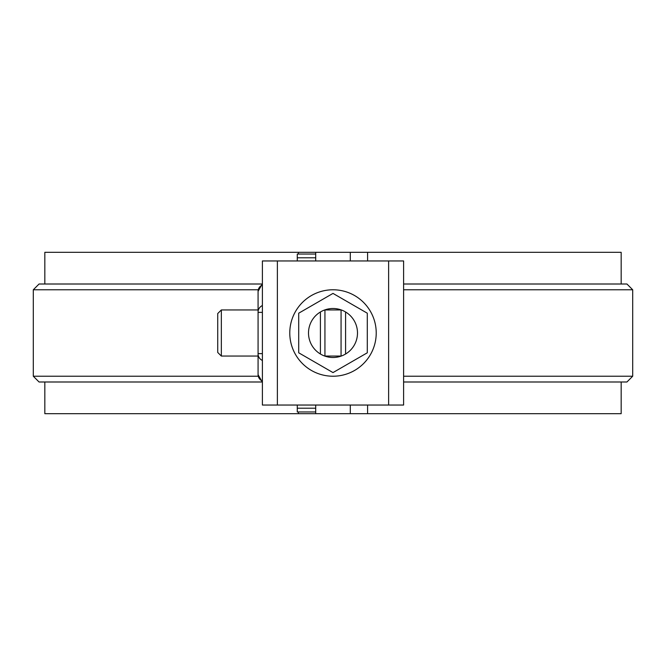 <?xml version="1.0" encoding="UTF-8"?>
<svg xmlns="http://www.w3.org/2000/svg" width="666" height="666" viewBox="0 0 666 666"><rect width="100%" height="100%" fill="white"/><g stroke="black" fill="none" stroke-linecap="round" stroke-linejoin="round"><path stroke-width="1" d="M361.821 405.045L356.052 405.045M403.604 376.223L632.7 376.223L632.7 289.777L403.604 289.777M632.7 376.223L626.939 381.993L403.604 381.993M298.418 411.963L298.418 413.686L350.291 413.686L350.291 405.045L352.031 405.045M315.709 260.955L315.709 252.314L367.582 252.314L367.582 260.955M350.291 260.955L350.291 252.314M367.582 405.045L367.582 413.686L350.291 413.686M298.418 413.686L44.83 413.686L44.83 381.993M621.17 381.993L621.17 413.686L367.582 413.686M315.709 252.314L44.83 252.314L44.83 284.007M621.17 284.007L621.17 252.314L367.582 252.314M315.709 413.686L315.709 411.963L297.269 411.963L297.269 405.045M298.418 252.314L298.418 254.037M632.7 289.777L626.939 284.007L403.604 284.007M262.071 381.993L39.061 381.993L33.3 376.223L258.208 376.223M258.208 289.777L33.3 289.777L33.3 376.223M262.071 284.007L39.061 284.007L33.3 289.777M320.413 405.045L324.933 405.045M341.067 405.045L345.587 405.045M277.381 405.045L277.381 260.955L262.396 260.955L262.396 405.045L403.604 405.045L403.604 348.276M313.969 405.045L315.709 405.045L315.709 411.963M341.067 309.873L341.067 356.127M277.381 260.955L403.604 260.955L403.604 317.724M403.604 405.045L403.604 260.955M333 376.223A43.223 43.223 -0 0 0 376.223 333A43.223 43.223 -0 0 0 333 289.777A43.223 43.223 -0 0 0 289.777 333A43.223 43.223 -0 0 0 333 376.223M324.933 309.873L324.933 356.127L324.933 309.873M367.291 352.797L367.291 313.203L333 293.406L298.709 313.203L298.709 352.797L333 372.594L367.291 352.797M357.492 333A24.492 24.492 178.6 0 1 320.754 354.212A24.492 24.492 178.6 0 1 320.754 311.788A24.492 24.492 178.6 0 1 357.492 333M221.337 356.052L217.732 352.456L217.732 313.544L221.337 309.948L221.337 356.052L258.075 356.052M341.067 356.052L324.933 356.052M315.709 254.037L297.269 254.037L297.269 260.955M262.396 353.629L258.075 353.629L258.075 374.642L258.075 291.358A8.641 7.484 180 0 1 262.396 284.873M258.075 374.642L258.075 374.642A8.641 7.484 0 0 0 262.396 381.127M262.396 312.371L258.075 312.371L258.075 307.068M345.587 354.012L345.587 311.988M388.619 405.045L388.619 260.955M320.413 354.012L320.413 311.988M315.709 257.792L297.269 257.792M258.075 311.988A8.641 7.484 0 0 1 262.396 305.503M258.075 354.012A8.641 7.484 0 0 0 262.396 360.497M315.709 408.208L297.269 408.208M341.067 309.948L324.933 309.948M258.075 309.948L221.337 309.948M262.396 283.808L258.075 291.3M262.396 382.192L258.075 374.7"/></g></svg>
